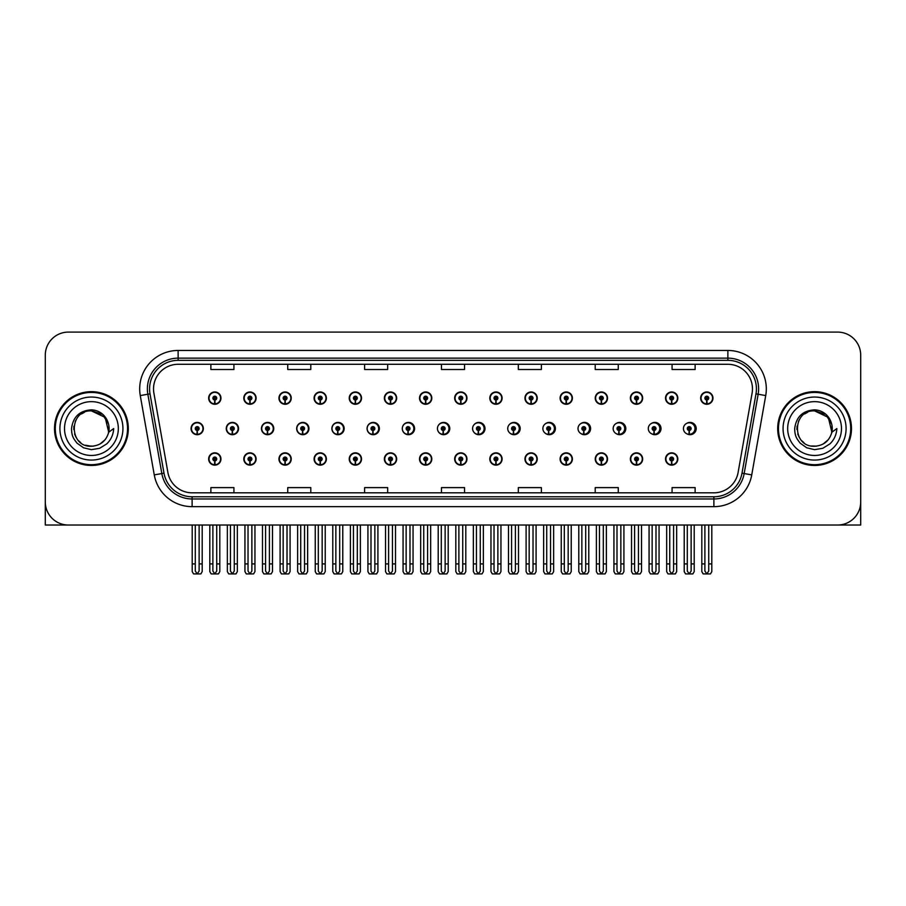 <?xml version="1.0" encoding="UTF-8"?>
<svg xmlns="http://www.w3.org/2000/svg" width="906" height="906" viewBox="0 0 906 906"><rect width="100%" height="100%" fill="white"/><g stroke="black" fill="none" stroke-linecap="round" stroke-linejoin="round"><path stroke-width="1.36" d="M814.585 525.027L860.7 525.027L860.7 355.152A23.058 23.058 0 0 0 837.642 332.094L68.358 332.094A23.058 23.058 0 0 0 45.3 355.152L45.3 525.027L91.415 525.027M349.229 458.991A6.149 6.149 0 0 0 355.379 465.14A6.149 6.149 0 0 0 361.528 458.991A6.149 6.149 0 0 0 355.379 452.841A6.149 6.149 0 0 0 349.229 458.991M314.088 458.991A6.149 6.149 0 0 0 320.237 465.14A6.149 6.149 0 0 0 326.387 458.991A6.149 6.149 0 0 0 320.237 452.841A6.149 6.149 0 0 0 314.088 458.991M419.512 458.991A6.149 6.149 0 0 0 425.661 465.14A6.149 6.149 0 0 0 431.811 458.991A6.149 6.149 0 0 0 425.661 452.841A6.149 6.149 0 0 0 419.512 458.991M278.946 458.991A6.149 6.149 0 0 0 285.096 465.14A6.149 6.149 0 0 0 291.245 458.991A6.149 6.149 0 0 0 285.096 452.841A6.149 6.149 0 0 0 278.946 458.991M243.805 458.991A6.149 6.149 0 0 0 249.954 465.14A6.149 6.149 0 0 0 256.104 458.991A6.149 6.149 0 0 0 249.954 452.841A6.149 6.149 0 0 0 243.805 458.991M454.665 458.991A6.149 6.149 0 0 0 460.814 465.14A6.149 6.149 0 0 0 466.964 458.991A6.149 6.149 0 0 0 460.814 452.841A6.149 6.149 0 0 0 454.665 458.991M489.806 458.991A6.149 6.149 0 0 0 495.956 465.14A6.149 6.149 0 0 0 502.105 458.991A6.149 6.149 0 0 0 495.956 452.841A6.149 6.149 0 0 0 489.806 458.991M524.948 458.991A6.149 6.149 0 0 0 531.097 465.14A6.149 6.149 0 0 0 537.247 458.991A6.149 6.149 0 0 0 531.097 452.841A6.149 6.149 0 0 0 524.948 458.991M560.089 458.991A6.149 6.149 0 0 0 566.239 465.14A6.149 6.149 0 0 0 572.388 458.991A6.149 6.149 0 0 0 566.239 452.841A6.149 6.149 0 0 0 560.089 458.991M595.231 458.991A6.149 6.149 0 0 0 601.38 465.14A6.149 6.149 0 0 0 607.53 458.991A6.149 6.149 0 0 0 601.38 452.841A6.149 6.149 0 0 0 595.231 458.991M630.372 458.991A6.149 6.149 0 0 0 636.522 465.14A6.149 6.149 0 0 0 642.671 458.991A6.149 6.149 0 0 0 636.522 452.841A6.149 6.149 0 0 0 630.372 458.991M665.525 458.991A6.149 6.149 0 0 0 671.674 465.14A6.149 6.149 0 0 0 677.824 458.991A6.149 6.149 0 0 0 671.674 452.841A6.149 6.149 0 0 0 665.525 458.991M384.37 458.991A6.149 6.149 0 0 0 390.52 465.14A6.149 6.149 0 0 0 396.669 458.991A6.149 6.149 0 0 0 390.52 452.841A6.149 6.149 0 0 0 384.37 458.991M261.46 428.561A6.149 6.149 0 0 0 267.61 434.71A6.149 6.149 0 0 0 273.759 428.561A6.149 6.149 0 0 0 267.61 422.411A6.149 6.149 0 0 0 261.46 428.561M296.67 428.561A6.149 6.149 0 0 0 302.819 434.71A6.149 6.149 0 0 0 308.969 428.561A6.149 6.149 0 0 0 302.819 422.411A6.149 6.149 0 0 0 296.67 428.561M331.879 428.561A6.149 6.149 0 0 0 338.029 434.71A6.149 6.149 0 0 0 344.167 428.561A6.149 6.149 0 0 0 338.029 422.411A6.149 6.149 0 0 0 331.879 428.561M367.077 428.561A6.149 6.149 0 0 0 373.227 434.71A6.149 6.149 0 0 0 379.376 428.561A6.149 6.149 0 0 0 373.227 422.411A6.149 6.149 0 0 0 367.077 428.561M402.287 428.561A6.149 6.149 0 0 0 408.436 434.71A6.149 6.149 0 0 0 414.586 428.561A6.149 6.149 0 0 0 408.436 422.411A6.149 6.149 0 0 0 402.287 428.561M438.108 431.233A6.149 6.149 0 0 0 449.784 428.561A6.149 6.149 0 0 0 438.108 425.877M473.94 432.275A6.149 6.149 0 0 0 484.993 428.561A6.149 6.149 0 0 0 473.94 424.846M509.636 432.841A6.149 6.149 0 0 0 520.191 428.561A6.149 6.149 0 0 0 509.636 424.28M545.219 433.204A6.149 6.149 0 0 0 555.401 428.561A6.149 6.149 0 0 0 545.219 423.917M580.735 433.453A6.149 6.149 0 0 0 590.61 428.561A6.149 6.149 0 0 0 580.735 423.657M616.193 433.634A6.149 6.149 0 0 0 625.808 428.561A6.149 6.149 0 0 0 616.193 423.476M651.607 433.77A6.149 6.149 0 0 0 661.018 428.561A6.149 6.149 0 0 0 651.607 423.34M686.986 433.872A6.149 6.149 0 0 0 696.216 428.561A6.149 6.149 0 0 0 686.986 423.238M226.262 428.561A6.149 6.149 0 0 0 232.412 434.71A6.149 6.149 0 0 0 238.561 428.561A6.149 6.149 0 0 0 232.412 422.411A6.149 6.149 0 0 0 226.262 428.561M700.666 398.119A6.149 6.149 0 0 0 706.816 404.269A6.149 6.149 0 0 0 712.965 398.119A6.149 6.149 0 0 0 706.816 391.97A6.149 6.149 0 0 0 700.666 398.119M665.525 398.119A6.149 6.149 0 0 0 671.674 404.269A6.149 6.149 0 0 0 677.824 398.119A6.149 6.149 0 0 0 671.674 391.97A6.149 6.149 0 0 0 665.525 398.119M630.372 398.119A6.149 6.149 0 0 0 636.522 404.269A6.149 6.149 0 0 0 642.671 398.119A6.149 6.149 0 0 0 636.522 391.97A6.149 6.149 0 0 0 630.372 398.119M595.231 398.119A6.149 6.149 0 0 0 601.38 404.269A6.149 6.149 0 0 0 607.53 398.119A6.149 6.149 0 0 0 601.38 391.97A6.149 6.149 0 0 0 595.231 398.119M560.089 398.119A6.149 6.149 0 0 0 566.239 404.269A6.149 6.149 0 0 0 572.388 398.119A6.149 6.149 0 0 0 566.239 391.97A6.149 6.149 0 0 0 560.089 398.119M524.948 398.119A6.149 6.149 0 0 0 531.097 404.269A6.149 6.149 0 0 0 537.247 398.119A6.149 6.149 0 0 0 531.097 391.97A6.149 6.149 0 0 0 524.948 398.119M349.229 398.119A6.149 6.149 0 0 0 355.379 404.269A6.149 6.149 0 0 0 361.528 398.119A6.149 6.149 0 0 0 355.379 391.97A6.149 6.149 0 0 0 349.229 398.119M419.512 398.119A6.149 6.149 0 0 0 425.661 404.269A6.149 6.149 0 0 0 431.811 398.119A6.149 6.149 0 0 0 425.661 391.97A6.149 6.149 0 0 0 419.512 398.119M454.665 398.119A6.149 6.149 0 0 0 460.814 404.269A6.149 6.149 0 0 0 466.964 398.119A6.149 6.149 0 0 0 460.814 391.97A6.149 6.149 0 0 0 454.665 398.119M314.088 398.119A6.149 6.149 0 0 0 320.237 404.269A6.149 6.149 0 0 0 326.387 398.119A6.149 6.149 0 0 0 320.237 391.97A6.149 6.149 0 0 0 314.088 398.119M278.946 398.119A6.149 6.149 0 0 0 285.096 404.269A6.149 6.149 0 0 0 291.245 398.119A6.149 6.149 0 0 0 285.096 391.97A6.149 6.149 0 0 0 278.946 398.119M489.806 398.119A6.149 6.149 0 0 0 495.956 404.269A6.149 6.149 0 0 0 502.105 398.119A6.149 6.149 0 0 0 495.956 391.97A6.149 6.149 0 0 0 489.806 398.119M243.805 398.119A6.149 6.149 0 0 0 249.954 404.269A6.149 6.149 0 0 0 256.104 398.119A6.149 6.149 0 0 0 249.954 391.97A6.149 6.149 0 0 0 243.805 398.119M384.37 398.119A6.149 6.149 0 0 0 390.52 404.269A6.149 6.149 0 0 0 396.669 398.119A6.149 6.149 0 0 0 390.52 391.97A6.149 6.149 0 0 0 384.37 398.119M208.652 458.991A6.149 6.149 0 0 0 214.801 465.14A6.149 6.149 0 0 0 220.951 458.991A6.149 6.149 0 0 0 214.801 452.841A6.149 6.149 0 0 0 208.652 458.991M191.053 428.561A6.149 6.149 0 0 0 197.202 434.71A6.149 6.149 0 0 0 203.352 428.561A6.149 6.149 0 0 0 197.202 422.411A6.149 6.149 0 0 0 191.053 428.561M208.652 398.119A6.149 6.149 0 0 0 214.801 404.269A6.149 6.149 0 0 0 220.951 398.119A6.149 6.149 0 0 0 214.801 391.97A6.149 6.149 0 0 0 208.652 398.119M54.519 428.561A36.897 36.897 0 0 0 91.415 465.458A36.897 36.897 0 0 0 128.312 428.561A36.897 36.897 0 0 0 91.415 391.664A36.897 36.897 0 0 0 54.519 428.561M777.688 428.561A36.897 36.897 0 0 0 814.585 465.458A36.897 36.897 0 0 0 851.481 428.561A36.897 36.897 0 0 0 814.585 391.664A36.897 36.897 0 0 0 777.688 428.561M153.533 388.889A24.598 24.598 0 0 1 178.131 364.291L727.869 364.291A24.598 24.598 0 0 1 752.093 393.17L738.107 472.49A24.598 24.598 0 0 1 713.883 492.819L192.117 492.819A24.598 24.598 0 0 1 167.893 472.49L153.907 393.17A24.598 24.598 0 0 1 153.533 388.889M149.581 388.889A28.55 28.55 0 0 0 150.011 393.85L163.997 473.181A28.55 28.55 0 0 0 192.117 496.771L713.883 496.771A28.55 28.55 0 0 0 742.003 473.181L755.989 393.85A28.55 28.55 0 0 0 727.869 360.339L178.131 360.339A28.55 28.55 0 0 0 149.581 388.889M140.271 395.571A38.437 38.437 0 0 1 178.131 350.463L727.869 350.463A38.437 38.437 0 0 1 765.729 395.571L751.742 474.891A38.437 38.437 0 0 1 713.883 506.658L192.117 506.658A38.437 38.437 0 0 1 154.258 474.891L140.271 395.571L147.848 394.235A30.747 30.747 0 0 1 178.131 358.142L727.869 358.142A30.747 30.747 0 0 1 758.152 394.235L744.166 473.555A30.747 30.747 0 0 1 713.883 498.968L192.117 498.968A30.747 30.747 0 0 1 161.834 473.555L147.848 394.235A30.747 30.747 0 0 1 147.384 388.889M837.642 332.094L68.358 332.094M45.3 355.152L45.3 501.969A23.058 23.058 0 0 0 68.358 525.027L837.642 525.027A23.058 23.058 0 0 0 860.7 501.969L860.7 355.152M742.003 473.181L744.166 473.555L758.152 394.235L765.729 395.571M441.471 364.291L441.471 369.501L464.529 369.501L464.529 364.291M364.608 364.291L364.608 369.501L387.666 369.501L387.666 364.291M287.734 364.291L287.734 369.501L310.792 369.501L310.792 364.291M210.871 364.291L210.871 369.501L233.929 369.501L233.929 364.291M518.334 364.291L518.334 369.501L541.392 369.501L541.392 364.291M595.208 364.291L595.208 369.501L618.266 369.501L618.266 364.291M672.071 364.291L672.071 369.501L695.129 369.501L695.129 364.291M464.529 492.819L464.529 487.609L441.471 487.609L441.471 492.819M387.666 492.819L387.666 487.609L364.608 487.609L364.608 492.819M310.792 492.819L310.792 487.609L287.734 487.609L287.734 492.819M233.929 492.819L233.929 487.609L210.871 487.609L210.871 492.819M541.392 492.819L541.392 487.609L518.334 487.609L518.334 492.819M618.266 492.819L618.266 487.609L595.208 487.609L595.208 492.819M695.129 492.819L695.129 487.609L672.071 487.609L672.071 492.819M216.727 525.027L216.727 571.052L214.801 573.804L212.887 571.052L212.887 563.917L209.807 563.917L209.807 571.607L211.143 573.906L218.471 573.906L219.807 571.607L219.807 525.027M214.722 460.916L214.552 464.755A5.764 5.764 0 0 1 209.037 458.991A5.764 5.764 0 0 1 214.801 453.226A5.764 5.764 0 0 1 220.566 458.991A5.764 5.764 0 0 1 215.062 464.755L214.892 460.916A1.925 1.925 0 0 0 216.727 458.991A1.925 1.925 0 0 0 214.801 457.077A1.925 1.925 0 0 0 212.887 458.991A1.925 1.925 0 0 0 214.722 460.916L214.767 459.761A0.77 0.77 0 0 1 214.043 458.991A0.77 0.77 0 0 1 214.801 458.232A0.77 0.77 0 0 1 215.571 458.991A0.77 0.77 0 0 1 214.835 459.761L214.892 460.916M209.807 525.027L209.807 563.917M212.887 525.027L212.887 563.917M216.727 563.917L219.807 563.917M199.127 525.027L199.127 571.052L197.202 573.804L195.277 571.052L195.277 563.917L192.208 563.917L192.208 571.607L193.544 573.906L200.872 573.906L202.197 571.607L202.197 525.027M197.123 430.475L196.953 434.314A5.764 5.764 0 0 1 191.438 428.561A5.764 5.764 0 0 1 197.202 422.796A5.764 5.764 0 0 1 202.967 428.561A5.764 5.764 0 0 1 197.451 434.314L197.293 430.475A1.925 1.925 0 0 0 199.127 428.561A1.925 1.925 0 0 0 197.202 426.635A1.925 1.925 0 0 0 195.277 428.561A1.925 1.925 0 0 0 197.123 430.475L197.168 429.319A0.77 0.77 0 0 1 196.432 428.561A0.77 0.77 0 0 1 197.202 427.791A0.77 0.77 0 0 1 197.972 428.561A0.77 0.77 0 0 1 197.236 429.319L197.293 430.475M192.208 525.027L192.208 563.917M195.277 525.027L195.277 563.917M199.127 563.917L202.197 563.917M214.722 400.033L214.552 403.872A5.764 5.764 0 0 1 209.037 398.119A5.764 5.764 0 0 1 214.801 392.355A5.764 5.764 0 0 1 220.566 398.119A5.764 5.764 0 0 1 215.062 403.872L214.892 400.033A1.925 1.925 0 0 0 216.727 398.119A1.925 1.925 0 0 0 214.801 396.194A1.925 1.925 0 0 0 212.887 398.119A1.925 1.925 0 0 0 214.722 400.033L214.767 398.889A0.77 0.77 0 0 1 214.043 398.119A0.77 0.77 0 0 1 214.801 397.349A0.77 0.77 0 0 1 215.571 398.119A0.77 0.77 0 0 1 214.835 398.889L214.892 400.033M214.801 573.804L212.887 571.052M251.868 525.027L251.868 571.052L249.954 573.804L248.029 571.052L248.029 563.917L244.948 563.917L244.948 571.607L246.285 573.906L253.612 573.906L254.948 571.607L254.948 525.027M249.863 460.916L249.694 464.755A5.764 5.764 0 0 1 244.19 458.991A5.764 5.764 0 0 1 249.954 453.226A5.764 5.764 0 0 1 255.719 458.991A5.764 5.764 0 0 1 250.203 464.755L250.033 460.916A1.925 1.925 0 0 0 251.868 458.991A1.925 1.925 0 0 0 249.954 457.077A1.925 1.925 0 0 0 248.029 458.991A1.925 1.925 0 0 0 249.863 460.916L249.92 459.761A0.77 0.77 0 0 1 249.184 458.991A0.77 0.77 0 0 1 249.954 458.232A0.77 0.77 0 0 1 250.713 458.991A0.77 0.77 0 0 1 249.988 459.761L250.033 460.916M244.948 525.027L244.948 563.917M248.029 525.027L248.029 563.917M251.868 563.917L254.948 563.917M287.009 525.027L287.009 571.052L285.096 573.804L283.17 571.052L283.17 563.917L280.101 563.917L280.101 571.607L281.426 573.906L288.754 573.906L290.09 571.607L290.09 525.027M285.005 460.916L284.846 464.755A5.764 5.764 0 0 1 279.331 458.991A5.764 5.764 0 0 1 285.096 453.226A5.764 5.764 0 0 1 290.86 458.991A5.764 5.764 0 0 1 285.345 464.755L285.175 460.916A1.925 1.925 0 0 0 287.009 458.991A1.925 1.925 0 0 0 285.096 457.077A1.925 1.925 0 0 0 283.17 458.991A1.925 1.925 0 0 0 285.005 460.916L285.062 459.761A0.77 0.77 0 0 1 284.325 458.991A0.77 0.77 0 0 1 285.096 458.232A0.77 0.77 0 0 1 285.866 458.991A0.77 0.77 0 0 1 285.13 459.761L285.175 460.916M280.101 525.027L280.101 563.917M283.17 525.027L283.17 563.917M287.009 563.917L290.09 563.917M322.162 525.027L322.162 571.052L320.237 573.804L318.312 571.052L318.312 563.917L315.243 563.917L315.243 571.607L316.568 573.906L323.906 573.906L325.231 571.607L325.231 525.027M320.158 460.916L319.988 464.755A5.764 5.764 0 0 1 314.473 458.991A5.764 5.764 0 0 1 320.237 453.226A5.764 5.764 0 0 1 326.001 458.991A5.764 5.764 0 0 1 320.486 464.755L320.316 460.916A1.925 1.925 0 0 0 322.162 458.991A1.925 1.925 0 0 0 320.237 457.077A1.925 1.925 0 0 0 318.312 458.991A1.925 1.925 0 0 0 320.158 460.916L320.203 459.761A0.77 0.77 0 0 1 319.467 458.991A0.77 0.77 0 0 1 320.237 458.232A0.77 0.77 0 0 1 321.007 458.991A0.77 0.77 0 0 1 320.271 459.761L320.316 460.916M315.243 525.027L315.243 563.917M318.312 525.027L318.312 563.917M322.162 563.917L325.231 563.917M357.304 525.027L357.304 571.052L355.379 573.804L353.453 571.052L353.453 563.917L350.384 563.917L350.384 571.607L351.709 573.906L359.048 573.906L360.373 571.607L360.373 525.027M355.299 460.916L355.129 464.755A5.764 5.764 0 0 1 349.614 458.991A5.764 5.764 0 0 1 355.379 453.226A5.764 5.764 0 0 1 361.143 458.991A5.764 5.764 0 0 1 355.628 464.755L355.458 460.916A1.925 1.925 0 0 0 357.304 458.991A1.925 1.925 0 0 0 355.379 457.077A1.925 1.925 0 0 0 353.453 458.991A1.925 1.925 0 0 0 355.299 460.916L355.345 459.761A0.77 0.77 0 0 1 354.608 458.991A0.77 0.77 0 0 1 355.379 458.232A0.77 0.77 0 0 1 356.149 458.991A0.77 0.77 0 0 1 355.412 459.761L355.458 460.916M350.384 525.027L350.384 563.917M353.453 525.027L353.453 563.917M357.304 563.917L360.373 563.917M234.269 525.027L234.269 571.052L232.344 573.804L230.43 571.052L230.43 563.917L227.349 563.917L227.349 571.607L228.686 573.906L236.013 573.906L237.338 571.607L237.338 525.027M232.264 430.475L232.095 434.314A5.764 5.764 0 0 1 226.579 428.561A5.764 5.764 0 0 1 232.344 422.796A5.764 5.764 0 0 1 238.108 428.561A5.764 5.764 0 0 1 232.593 434.314L232.434 430.475A1.925 1.925 0 0 0 234.269 428.561A1.925 1.925 0 0 0 232.344 426.635A1.925 1.925 0 0 0 230.43 428.561A1.925 1.925 0 0 0 232.264 430.475L232.31 429.319A0.77 0.77 0 0 1 231.574 428.561A0.77 0.77 0 0 1 232.344 427.791A0.77 0.77 0 0 1 233.114 428.561A0.77 0.77 0 0 1 232.378 429.319L232.434 430.475M227.349 525.027L227.349 563.917M230.43 525.027L230.43 563.917M234.269 563.917L237.338 563.917M269.41 525.027L269.41 571.052L267.485 573.804L265.571 571.052L265.571 563.917L262.491 563.917L262.491 571.607L263.827 573.906L271.154 573.906L272.491 571.607L272.491 525.027M267.406 430.475L267.236 434.314A5.764 5.764 0 0 1 261.721 428.561A5.764 5.764 0 0 1 267.485 422.796A5.764 5.764 0 0 1 273.261 428.561A5.764 5.764 0 0 1 267.746 434.314L267.576 430.475A1.925 1.925 0 0 0 269.41 428.561A1.925 1.925 0 0 0 267.485 426.635A1.925 1.925 0 0 0 265.571 428.561A1.925 1.925 0 0 0 267.406 430.475L267.451 429.319A0.77 0.77 0 0 1 266.726 428.561A0.77 0.77 0 0 1 267.485 427.791A0.77 0.77 0 0 1 268.255 428.561A0.77 0.77 0 0 1 267.519 429.319L267.576 430.475M262.491 525.027L262.491 563.917M265.571 525.027L265.571 563.917M269.41 563.917L272.491 563.917M304.552 525.027L304.552 571.052L302.638 573.804L300.713 571.052L300.713 563.917L297.632 563.917L297.632 571.607L298.969 573.906L306.296 573.906L307.632 571.607L307.632 525.027M302.547 430.475L302.377 434.314A5.764 5.764 0 0 1 296.874 428.561A5.764 5.764 0 0 1 302.638 422.796A5.764 5.764 0 0 1 308.402 428.561A5.764 5.764 0 0 1 302.887 434.314L302.717 430.475A1.925 1.925 0 0 0 304.552 428.561A1.925 1.925 0 0 0 302.638 426.635A1.925 1.925 0 0 0 300.713 428.561A1.925 1.925 0 0 0 302.547 430.475L302.604 429.319A0.77 0.77 0 0 1 301.868 428.561A0.77 0.77 0 0 1 302.638 427.791A0.77 0.77 0 0 1 303.397 428.561A0.77 0.77 0 0 1 302.672 429.319L302.717 430.475M308.776 430.09L308.187 430.09M308.187 427.02L308.776 427.02M297.632 525.027L297.632 563.917M300.713 525.027L300.713 563.917M304.552 563.917L307.632 563.917M339.693 525.027L339.693 571.052L337.779 573.804L335.854 571.052L335.854 563.917L332.785 563.917L332.785 571.607L334.11 573.906L341.437 573.906L342.774 571.607L342.774 525.027M337.689 430.475L337.53 434.314A5.764 5.764 0 0 1 332.015 428.561A5.764 5.764 0 0 1 337.779 422.796A5.764 5.764 0 0 1 343.544 428.561A5.764 5.764 0 0 1 338.029 434.314L337.859 430.475A1.925 1.925 0 0 0 339.693 428.561A1.925 1.925 0 0 0 337.779 426.635A1.925 1.925 0 0 0 335.854 428.561A1.925 1.925 0 0 0 337.689 430.475L337.745 429.319A0.77 0.77 0 0 1 337.009 428.561A0.77 0.77 0 0 1 337.779 427.791A0.77 0.77 0 0 1 338.55 428.561A0.77 0.77 0 0 1 337.813 429.319L337.859 430.475M343.974 430.09L343.329 430.09M343.329 427.02L343.974 427.02M332.785 525.027L332.785 563.917M335.854 525.027L335.854 563.917M339.693 563.917L342.774 563.917M249.863 400.033L249.694 403.872A5.764 5.764 0 0 1 244.19 398.119A5.764 5.764 0 0 1 249.954 392.355A5.764 5.764 0 0 1 255.719 398.119A5.764 5.764 0 0 1 250.203 403.872L250.033 400.033A1.925 1.925 0 0 0 251.868 398.119A1.925 1.925 0 0 0 249.954 396.194A1.925 1.925 0 0 0 248.029 398.119A1.925 1.925 0 0 0 249.863 400.033L249.92 398.889A0.77 0.77 0 0 1 249.184 398.119A0.77 0.77 0 0 1 249.954 397.349A0.77 0.77 0 0 1 250.713 398.119A0.77 0.77 0 0 1 249.988 398.889L250.033 400.033M285.005 400.033L284.846 403.872A5.764 5.764 0 0 1 279.331 398.119A5.764 5.764 0 0 1 285.096 392.355A5.764 5.764 0 0 1 290.86 398.119A5.764 5.764 0 0 1 285.345 403.872L285.175 400.033A1.925 1.925 0 0 0 287.009 398.119A1.925 1.925 0 0 0 285.096 396.194A1.925 1.925 0 0 0 283.17 398.119A1.925 1.925 0 0 0 285.005 400.033L285.062 398.889A0.77 0.77 0 0 1 284.325 398.119A0.77 0.77 0 0 1 285.096 397.349A0.77 0.77 0 0 1 285.866 398.119A0.77 0.77 0 0 1 285.13 398.889L285.175 400.033M320.158 400.033L319.988 403.872A5.764 5.764 0 0 1 314.473 398.119A5.764 5.764 0 0 1 320.237 392.355A5.764 5.764 0 0 1 326.001 398.119A5.764 5.764 0 0 1 320.486 403.872L320.316 400.033A1.925 1.925 0 0 0 322.162 398.119A1.925 1.925 0 0 0 320.237 396.194A1.925 1.925 0 0 0 318.312 398.119A1.925 1.925 0 0 0 320.158 400.033L320.203 398.889A0.77 0.77 0 0 1 319.467 398.119A0.77 0.77 0 0 1 320.237 397.349A0.77 0.77 0 0 1 321.007 398.119A0.77 0.77 0 0 1 320.271 398.889L320.316 400.033M355.299 400.033L355.129 403.872A5.764 5.764 0 0 1 349.614 398.119A5.764 5.764 0 0 1 355.379 392.355A5.764 5.764 0 0 1 361.143 398.119A5.764 5.764 0 0 1 355.628 403.872L355.458 400.033A1.925 1.925 0 0 0 357.304 398.119A1.925 1.925 0 0 0 355.379 396.194A1.925 1.925 0 0 0 353.453 398.119A1.925 1.925 0 0 0 355.299 400.033L355.345 398.889A0.77 0.77 0 0 1 354.608 398.119A0.77 0.77 0 0 1 355.379 397.349A0.77 0.77 0 0 1 356.149 398.119A0.77 0.77 0 0 1 355.412 398.889L355.458 400.033M91.268 446.228L85.515 445.22M80.725 442.638L78.731 440.871M76.013 437.224L74.598 433.997M73.771 429.535L73.907 426.16M75.232 421.437L76.908 418.459M81.449 413.963L84.428 412.321M88.437 445.979L93.148 446.148M91.415 446.239C100.464 445.616 106.228 440.95 108.709 432.23L113.703 428.561C113.329 434.687 111.008 439.795 106.749 443.895L99.615 448.3L91.415 449.659L83.556 447.791L77.055 443.193C73.352 438.368 71.733 436.273 71.517 428.719C72.978 416.873 79.615 410.577 91.415 409.852C95.73 410.022 99.535 411.539 102.842 414.404C105.832 417.168 107.791 420.667 108.709 424.88A17.678 17.678 0 0 1 108.72 432.219L105.153 417.428L91.415 410.882C68.607 409.772 68.618 447.326 91.415 446.239L93.488 446.114M100.022 443.997L105.175 439.659M108.437 433.317L108.89 425.865M108.471 423.883L103.012 415.208M101.642 414.133L91.834 410.894M101.676 442.955L103.024 441.89M122.933 428.561A31.517 31.517 0 0 1 91.415 460.067A31.517 31.517 0 0 1 59.909 428.561A31.517 31.517 0 0 1 91.415 397.043A31.517 31.517 0 0 1 122.933 428.561M91.415 464.687A36.127 36.127 0 0 1 55.289 428.561A36.127 36.127 0 0 1 91.415 392.434A36.127 36.127 0 0 1 127.542 428.561A36.127 36.127 0 0 1 91.415 464.687M91.415 455.458A26.908 26.908 0 0 1 64.519 428.561A26.908 26.908 0 0 1 91.415 401.652A26.908 26.908 0 0 1 118.324 428.561A26.908 26.908 0 0 1 91.415 455.458M803.882 442.638L801.889 440.871M799.171 437.224L797.756 433.997M796.929 429.535L797.065 426.16M798.401 421.437L800.066 418.459M804.607 413.963L807.586 412.321M811.595 445.979L816.306 446.148M814.585 446.239C823.633 445.616 829.386 440.95 831.867 432.23L836.861 428.561C836.487 434.687 834.177 439.795 829.907 443.895L822.773 448.3L814.585 449.659L806.714 447.791L800.225 443.193C796.51 438.368 794.89 436.273 794.675 428.719C796.148 416.873 802.773 410.577 814.585 409.852C818.888 410.022 822.693 411.539 826 414.404C828.99 417.168 830.949 420.667 831.867 424.88A17.678 17.678 0 0 1 831.878 432.219L828.322 417.428L814.585 410.882C791.776 409.772 791.776 447.326 814.585 446.239L816.657 446.114M823.18 443.997L828.333 439.659M831.595 433.317L832.048 425.865M831.629 423.883L826.17 415.208M824.811 414.133L814.992 410.894M824.834 442.955L826.181 441.89M846.091 428.561A31.517 31.517 0 0 1 814.585 460.067A31.517 31.517 0 0 1 783.067 428.561A31.517 31.517 0 0 1 814.585 397.043A31.517 31.517 0 0 1 846.091 428.561M814.585 464.687A36.127 36.127 0 0 1 778.458 428.561A36.127 36.127 0 0 1 814.585 392.434A36.127 36.127 0 0 1 850.711 428.561A36.127 36.127 0 0 1 814.585 464.687M814.585 455.458A26.908 26.908 0 0 1 787.676 428.561A26.908 26.908 0 0 1 814.585 401.652A26.908 26.908 0 0 1 841.481 428.561A26.908 26.908 0 0 1 814.585 455.458M392.445 525.027L392.445 571.052L390.52 573.804L388.606 571.052L388.606 563.917L385.526 563.917L385.526 571.607L386.862 573.906L394.189 573.906L395.514 571.607L395.514 525.027M390.441 460.916L390.271 464.755A5.764 5.764 0 0 1 384.756 458.991A5.764 5.764 0 0 1 390.52 453.226A5.764 5.764 0 0 1 396.284 458.991A5.764 5.764 0 0 1 390.769 464.755L390.611 460.916A1.925 1.925 0 0 0 392.445 458.991A1.925 1.925 0 0 0 390.52 457.077A1.925 1.925 0 0 0 388.606 458.991A1.925 1.925 0 0 0 390.441 460.916L390.486 459.761A0.77 0.77 0 0 1 389.75 458.991A0.77 0.77 0 0 1 390.52 458.232A0.77 0.77 0 0 1 391.29 458.991A0.77 0.77 0 0 1 390.554 459.761L390.611 460.916M385.526 525.027L385.526 563.917M388.606 525.027L388.606 563.917M392.445 563.917L395.514 563.917M427.587 525.027L427.587 571.052L425.661 573.804L423.748 571.052L423.748 563.917L420.667 563.917L420.667 571.607L422.003 573.906L429.331 573.906L430.667 571.607L430.667 525.027M425.582 460.916L425.412 464.755A5.764 5.764 0 0 1 419.897 458.991A5.764 5.764 0 0 1 425.661 453.226A5.764 5.764 0 0 1 431.426 458.991A5.764 5.764 0 0 1 425.922 464.755L425.752 460.916A1.925 1.925 0 0 0 427.587 458.991A1.925 1.925 0 0 0 425.661 457.077A1.925 1.925 0 0 0 423.748 458.991A1.925 1.925 0 0 0 425.582 460.916L425.627 459.761A0.77 0.77 0 0 1 424.903 458.991A0.77 0.77 0 0 1 425.661 458.232A0.77 0.77 0 0 1 426.432 458.991A0.77 0.77 0 0 1 425.695 459.761L425.752 460.916M420.667 525.027L420.667 563.917M423.748 525.027L423.748 563.917M427.587 563.917L430.667 563.917M462.728 525.027L462.728 571.052L460.814 573.804L458.889 571.052L458.889 563.917L455.809 563.917L455.809 571.607L457.145 573.906L464.472 573.906L465.809 571.607L465.809 525.027M460.724 460.916L460.554 464.755A5.764 5.764 0 0 1 455.05 458.991A5.764 5.764 0 0 1 460.814 453.226A5.764 5.764 0 0 1 466.579 458.991A5.764 5.764 0 0 1 461.063 464.755L460.894 460.916A1.925 1.925 0 0 0 462.728 458.991A1.925 1.925 0 0 0 460.814 457.077A1.925 1.925 0 0 0 458.889 458.991A1.925 1.925 0 0 0 460.724 460.916L460.78 459.761A0.77 0.77 0 0 1 460.044 458.991A0.77 0.77 0 0 1 460.814 458.232A0.77 0.77 0 0 1 461.573 458.991A0.77 0.77 0 0 1 460.848 459.761L460.894 460.916M455.809 525.027L455.809 563.917M458.889 525.027L458.889 563.917M462.728 563.917L465.809 563.917M374.846 525.027L374.846 571.052L372.921 573.804L370.996 571.052L370.996 563.917L367.927 563.917L367.927 571.607L369.252 573.906L376.59 573.906L377.915 571.607L377.915 525.027M372.842 430.475L372.672 434.314A5.764 5.764 0 0 1 367.156 428.561A5.764 5.764 0 0 1 372.921 422.796A5.764 5.764 0 0 1 378.685 428.561A5.764 5.764 0 0 1 373.17 434.314L373 430.475A1.925 1.925 0 0 0 374.846 428.561A1.925 1.925 0 0 0 372.921 426.635A1.925 1.925 0 0 0 370.996 428.561A1.925 1.925 0 0 0 372.842 430.475L372.887 429.319A0.77 0.77 0 0 1 372.151 428.561A0.77 0.77 0 0 1 372.921 427.791A0.77 0.77 0 0 1 373.691 428.561A0.77 0.77 0 0 1 372.955 429.319L373 430.475M379.184 430.09L378.481 430.09M378.481 427.02L379.184 427.02M367.927 525.027L367.927 563.917M370.996 525.027L370.996 563.917M374.846 563.917L377.915 563.917M409.988 525.027L409.988 571.052L408.062 573.804L406.137 571.052L406.137 563.917L403.068 563.917L403.068 571.607L404.404 573.906L411.732 573.906L413.057 571.607L413.057 525.027M407.983 430.475L407.813 434.314A5.764 5.764 0 0 1 402.298 428.561A5.764 5.764 0 0 1 408.062 422.796A5.764 5.764 0 0 1 413.827 428.561A5.764 5.764 0 0 1 408.312 434.314L408.153 430.475A1.925 1.925 0 0 0 409.988 428.561A1.925 1.925 0 0 0 408.062 426.635A1.925 1.925 0 0 0 406.137 428.561A1.925 1.925 0 0 0 407.983 430.475L408.028 429.319A0.77 0.77 0 0 1 407.292 428.561A0.77 0.77 0 0 1 408.062 427.791A0.77 0.77 0 0 1 408.833 428.561A0.77 0.77 0 0 1 408.096 429.319L408.153 430.475M414.382 430.09L413.623 430.09M413.623 427.02L414.382 427.02M403.068 525.027L403.068 563.917M406.137 525.027L406.137 563.917M409.988 563.917L413.057 563.917M445.129 525.027L445.129 571.052L443.204 573.804L441.29 571.052L441.29 563.917L438.21 563.917L438.21 571.607L439.546 573.906L446.873 573.906L448.198 571.607L448.198 525.027M443.125 430.475L442.955 434.314A5.764 5.764 0 0 1 437.439 428.561A5.764 5.764 0 0 1 443.204 422.796A5.764 5.764 0 0 1 448.968 428.561A5.764 5.764 0 0 1 443.453 434.314L443.294 430.475A1.925 1.925 0 0 0 445.129 428.561A1.925 1.925 0 0 0 443.204 426.635A1.925 1.925 0 0 0 441.29 428.561A1.925 1.925 0 0 0 443.125 430.475L443.17 429.319A0.77 0.77 0 0 1 442.434 428.561A0.77 0.77 0 0 1 443.204 427.791A0.77 0.77 0 0 1 443.974 428.561A0.77 0.77 0 0 1 443.238 429.319L443.294 430.475M449.591 430.09L448.764 430.09M448.764 427.02L449.591 427.02M438.21 525.027L438.21 563.917M441.29 525.027L441.29 563.917M445.129 563.917L448.198 563.917M480.271 525.027L480.271 571.052L478.345 573.804L476.431 571.052L476.431 563.917L473.351 563.917L473.351 571.607L474.687 573.906L482.015 573.906L483.351 571.607L483.351 525.027M478.266 430.475L478.096 434.314A5.764 5.764 0 0 1 472.581 428.561A5.764 5.764 0 0 1 478.345 422.796A5.764 5.764 0 0 1 484.121 428.561A5.764 5.764 0 0 1 478.606 434.314L478.436 430.475A1.925 1.925 0 0 0 480.271 428.561A1.925 1.925 0 0 0 478.345 426.635A1.925 1.925 0 0 0 476.431 428.561A1.925 1.925 0 0 0 478.266 430.475L478.323 429.319A0.77 0.77 0 0 1 477.587 428.561A0.77 0.77 0 0 1 478.345 427.791A0.77 0.77 0 0 1 479.115 428.561A0.77 0.77 0 0 1 478.379 429.319L478.436 430.475M484.801 430.09L483.906 430.09M483.906 427.02L484.801 427.02M473.351 525.027L473.351 563.917M476.431 525.027L476.431 563.917M480.271 563.917L483.351 563.917M390.441 400.033L390.271 403.872A5.764 5.764 0 0 1 384.756 398.119A5.764 5.764 0 0 1 390.52 392.355A5.764 5.764 0 0 1 396.284 398.119A5.764 5.764 0 0 1 390.769 403.872L390.611 400.033A1.925 1.925 0 0 0 392.445 398.119A1.925 1.925 0 0 0 390.52 396.194A1.925 1.925 0 0 0 388.606 398.119A1.925 1.925 0 0 0 390.441 400.033L390.486 398.889A0.77 0.77 0 0 1 389.75 398.119A0.77 0.77 0 0 1 390.52 397.349A0.77 0.77 0 0 1 391.29 398.119A0.77 0.77 0 0 1 390.554 398.889L390.611 400.033M425.582 400.033L425.412 403.872A5.764 5.764 0 0 1 419.897 398.119A5.764 5.764 0 0 1 425.661 392.355A5.764 5.764 0 0 1 431.426 398.119A5.764 5.764 0 0 1 425.922 403.872L425.752 400.033A1.925 1.925 0 0 0 427.587 398.119A1.925 1.925 0 0 0 425.661 396.194A1.925 1.925 0 0 0 423.748 398.119A1.925 1.925 0 0 0 425.582 400.033L425.627 398.889A0.77 0.77 0 0 1 424.903 398.119A0.77 0.77 0 0 1 425.661 397.349A0.77 0.77 0 0 1 426.432 398.119A0.77 0.77 0 0 1 425.695 398.889L425.752 400.033M460.724 400.033L460.554 403.872A5.764 5.764 0 0 1 455.05 398.119A5.764 5.764 0 0 1 460.814 392.355A5.764 5.764 0 0 1 466.579 398.119A5.764 5.764 0 0 1 461.063 403.872L460.894 400.033A1.925 1.925 0 0 0 462.728 398.119A1.925 1.925 0 0 0 460.814 396.194A1.925 1.925 0 0 0 458.889 398.119A1.925 1.925 0 0 0 460.724 400.033L460.78 398.889A0.77 0.77 0 0 1 460.044 398.119A0.77 0.77 0 0 1 460.814 397.349A0.77 0.77 0 0 1 461.573 398.119A0.77 0.77 0 0 1 460.848 398.889L460.894 400.033M495.865 400.033L495.707 403.872A5.764 5.764 0 0 1 490.191 398.119A5.764 5.764 0 0 1 495.956 392.355A5.764 5.764 0 0 1 501.72 398.119A5.764 5.764 0 0 1 496.205 403.872L496.035 400.033A1.925 1.925 0 0 0 497.87 398.119A1.925 1.925 0 0 0 495.956 396.194A1.925 1.925 0 0 0 494.03 398.119A1.925 1.925 0 0 0 495.865 400.033L495.922 398.889A0.77 0.77 0 0 1 495.186 398.119A0.77 0.77 0 0 1 495.956 397.349A0.77 0.77 0 0 1 496.726 398.119A0.77 0.77 0 0 1 495.99 398.889L496.035 400.033M497.87 525.027L497.87 571.052L495.956 573.804L494.03 571.052L494.03 563.917L490.961 563.917L490.961 571.607L492.286 573.906L499.614 573.906L500.95 571.607L500.95 525.027M495.865 460.916L495.707 464.755A5.764 5.764 0 0 1 490.191 458.991A5.764 5.764 0 0 1 495.956 453.226A5.764 5.764 0 0 1 501.72 458.991A5.764 5.764 0 0 1 496.205 464.755L496.035 460.916A1.925 1.925 0 0 0 497.87 458.991A1.925 1.925 0 0 0 495.956 457.077A1.925 1.925 0 0 0 494.03 458.991A1.925 1.925 0 0 0 495.865 460.916L495.922 459.761A0.77 0.77 0 0 1 495.186 458.991A0.77 0.77 0 0 1 495.956 458.232A0.77 0.77 0 0 1 496.726 458.991A0.77 0.77 0 0 1 495.99 459.761L496.035 460.916M490.961 525.027L490.961 563.917M494.03 525.027L494.03 563.917M497.87 563.917L500.95 563.917M533.022 525.027L533.022 571.052L531.097 573.804L529.172 571.052L529.172 563.917L526.103 563.917L526.103 571.607L527.428 573.906L534.767 573.906L536.092 571.607L536.092 525.027M531.018 460.916L530.848 464.755A5.764 5.764 0 0 1 525.333 458.991A5.764 5.764 0 0 1 531.097 453.226A5.764 5.764 0 0 1 536.862 458.991A5.764 5.764 0 0 1 531.346 464.755L531.176 460.916A1.925 1.925 0 0 0 533.022 458.991A1.925 1.925 0 0 0 531.097 457.077A1.925 1.925 0 0 0 529.172 458.991A1.925 1.925 0 0 0 531.018 460.916L531.063 459.761A0.77 0.77 0 0 1 530.327 458.991A0.77 0.77 0 0 1 531.097 458.232A0.77 0.77 0 0 1 531.867 458.991A0.77 0.77 0 0 1 531.131 459.761L531.176 460.916M526.103 525.027L526.103 563.917M529.172 525.027L529.172 563.917M533.022 563.917L536.092 563.917M568.164 525.027L568.164 571.052L566.239 573.804L564.313 571.052L564.313 563.917L561.244 563.917L561.244 571.607L562.569 573.906L569.908 573.906L571.233 571.607L571.233 525.027M566.159 460.916L565.99 464.755A5.764 5.764 0 0 1 560.474 458.991A5.764 5.764 0 0 1 566.239 453.226A5.764 5.764 0 0 1 572.003 458.991A5.764 5.764 0 0 1 566.488 464.755L566.318 460.916A1.925 1.925 0 0 0 568.164 458.991A1.925 1.925 0 0 0 566.239 457.077A1.925 1.925 0 0 0 564.313 458.991A1.925 1.925 0 0 0 566.159 460.916L566.205 459.761A0.77 0.77 0 0 1 565.469 458.991A0.77 0.77 0 0 1 566.239 458.232A0.77 0.77 0 0 1 567.009 458.991A0.77 0.77 0 0 1 566.273 459.761L566.318 460.916M561.244 525.027L561.244 563.917M564.313 525.027L564.313 563.917M568.164 563.917L571.233 563.917M603.305 525.027L603.305 571.052L601.38 573.804L599.466 571.052L599.466 563.917L596.386 563.917L596.386 571.607L597.722 573.906L605.049 573.906L606.374 571.607L606.374 525.027M601.301 460.916L601.131 464.755A5.764 5.764 0 0 1 595.616 458.991A5.764 5.764 0 0 1 601.38 453.226A5.764 5.764 0 0 1 607.145 458.991A5.764 5.764 0 0 1 601.629 464.755L601.471 460.916A1.925 1.925 0 0 0 603.305 458.991A1.925 1.925 0 0 0 601.38 457.077A1.925 1.925 0 0 0 599.466 458.991A1.925 1.925 0 0 0 601.301 460.916L601.346 459.761A0.77 0.77 0 0 1 600.61 458.991A0.77 0.77 0 0 1 601.38 458.232A0.77 0.77 0 0 1 602.15 458.991A0.77 0.77 0 0 1 601.414 459.761L601.471 460.916M596.386 525.027L596.386 563.917M599.466 525.027L599.466 563.917M603.305 563.917L606.374 563.917M638.447 525.027L638.447 571.052L636.522 573.804L634.608 571.052L634.608 563.917L631.527 563.917L631.527 571.607L632.864 573.906L640.191 573.906L641.527 571.607L641.527 525.027M636.442 460.916L636.272 464.755A5.764 5.764 0 0 1 630.757 458.991A5.764 5.764 0 0 1 636.522 453.226A5.764 5.764 0 0 1 642.286 458.991A5.764 5.764 0 0 1 636.782 464.755L636.612 460.916A1.925 1.925 0 0 0 638.447 458.991A1.925 1.925 0 0 0 636.522 457.077A1.925 1.925 0 0 0 634.608 458.991A1.925 1.925 0 0 0 636.442 460.916L636.488 459.761A0.77 0.77 0 0 1 635.763 458.991A0.77 0.77 0 0 1 636.522 458.232A0.77 0.77 0 0 1 637.292 458.991A0.77 0.77 0 0 1 636.556 459.761L636.612 460.916M631.527 525.027L631.527 563.917M634.608 525.027L634.608 563.917M638.447 563.917L641.527 563.917M673.588 525.027L673.588 571.052L671.674 573.804L669.749 571.052L669.749 563.917L666.669 563.917L666.669 571.607L668.005 573.906L675.332 573.906L676.669 571.607L676.669 525.027M671.584 460.916L671.414 464.755A5.764 5.764 0 0 1 665.91 458.991A5.764 5.764 0 0 1 671.674 453.226A5.764 5.764 0 0 1 677.439 458.991A5.764 5.764 0 0 1 671.924 464.755L671.754 460.916A1.925 1.925 0 0 0 673.588 458.991A1.925 1.925 0 0 0 671.674 457.077A1.925 1.925 0 0 0 669.749 458.991A1.925 1.925 0 0 0 671.584 460.916L671.64 459.761A0.77 0.77 0 0 1 670.904 458.991A0.77 0.77 0 0 1 671.674 458.232A0.77 0.77 0 0 1 672.433 458.991A0.77 0.77 0 0 1 671.708 459.761L671.754 460.916M666.669 525.027L666.669 563.917M669.749 525.027L669.749 563.917M673.588 563.917L676.669 563.917M515.412 525.027L515.412 571.052L513.498 573.804L511.573 571.052L511.573 563.917L508.493 563.917L508.493 571.607L509.829 573.906L517.156 573.906L518.492 571.607L518.492 525.027M513.408 430.475L513.238 434.314A5.764 5.764 0 0 1 507.734 428.561A5.764 5.764 0 0 1 513.498 422.796A5.764 5.764 0 0 1 519.263 428.561A5.764 5.764 0 0 1 513.747 434.314L513.577 430.475A1.925 1.925 0 0 0 515.412 428.561A1.925 1.925 0 0 0 513.498 426.635A1.925 1.925 0 0 0 511.573 428.561A1.925 1.925 0 0 0 513.408 430.475L513.464 429.319A0.77 0.77 0 0 1 512.728 428.561A0.77 0.77 0 0 1 513.498 427.791A0.77 0.77 0 0 1 514.268 428.561A0.77 0.77 0 0 1 513.532 429.319L513.577 430.475M519.999 430.09L519.047 430.09M519.047 427.02L519.999 427.02M508.493 525.027L508.493 563.917M511.573 525.027L511.573 563.917M515.412 563.917L518.492 563.917M550.554 525.027L550.554 571.052L548.64 573.804L546.714 571.052L546.714 563.917L543.645 563.917L543.645 571.607L544.97 573.906L552.298 573.906L553.634 571.607L553.634 525.027M548.549 430.475L548.39 434.314A5.764 5.764 0 0 1 542.875 428.561A5.764 5.764 0 0 1 548.64 422.796A5.764 5.764 0 0 1 554.404 428.561A5.764 5.764 0 0 1 548.889 434.314L548.719 430.475A1.925 1.925 0 0 0 550.554 428.561A1.925 1.925 0 0 0 548.64 426.635A1.925 1.925 0 0 0 546.714 428.561A1.925 1.925 0 0 0 548.549 430.475L548.606 429.319A0.77 0.77 0 0 1 547.87 428.561A0.77 0.77 0 0 1 548.64 427.791A0.77 0.77 0 0 1 549.41 428.561A0.77 0.77 0 0 1 548.674 429.319L548.719 430.475M555.208 430.09L554.189 430.09M554.189 427.02L555.208 427.02M543.645 525.027L543.645 563.917M546.714 525.027L546.714 563.917M550.554 563.917L553.634 563.917M585.706 525.027L585.706 571.052L583.781 573.804L581.856 571.052L581.856 563.917L578.787 563.917L578.787 571.607L580.112 573.906L587.45 573.906L588.775 571.607L588.775 525.027M583.702 430.475L583.532 434.314A5.764 5.764 0 0 1 578.017 428.561A5.764 5.764 0 0 1 583.781 422.796A5.764 5.764 0 0 1 589.546 428.561A5.764 5.764 0 0 1 584.03 434.314L583.86 430.475A1.925 1.925 0 0 0 585.706 428.561A1.925 1.925 0 0 0 583.781 426.635A1.925 1.925 0 0 0 581.856 428.561A1.925 1.925 0 0 0 583.702 430.475L583.747 429.319A0.77 0.77 0 0 1 583.011 428.561A0.77 0.77 0 0 1 583.781 427.791A0.77 0.77 0 0 1 584.551 428.561A0.77 0.77 0 0 1 583.815 429.319L583.86 430.475M590.406 430.09L589.342 430.09M589.342 427.02L590.406 427.02M578.787 525.027L578.787 563.917M581.856 525.027L581.856 563.917M585.706 563.917L588.775 563.917M620.848 525.027L620.848 571.052L618.923 573.804L616.997 571.052L616.997 563.917L613.928 563.917L613.928 571.607L615.265 573.906L622.592 573.906L623.917 571.607L623.917 525.027M618.843 430.475L618.673 434.314A5.764 5.764 0 0 1 613.158 428.561A5.764 5.764 0 0 1 618.923 422.796A5.764 5.764 0 0 1 624.687 428.561A5.764 5.764 0 0 1 619.172 434.314L619.013 430.475A1.925 1.925 0 0 0 620.848 428.561A1.925 1.925 0 0 0 618.923 426.635A1.925 1.925 0 0 0 616.997 428.561A1.925 1.925 0 0 0 618.843 430.475L618.889 429.319A0.77 0.77 0 0 1 618.152 428.561A0.77 0.77 0 0 1 618.923 427.791A0.77 0.77 0 0 1 619.693 428.561A0.77 0.77 0 0 1 618.957 429.319L619.013 430.475M625.616 430.09L624.483 430.09M624.483 427.02L625.616 427.02M613.928 525.027L613.928 563.917M616.997 525.027L616.997 563.917M620.848 563.917L623.917 563.917M655.989 525.027L655.989 571.052L654.064 573.804L652.15 571.052L652.15 563.917L649.07 563.917L649.07 571.607L650.406 573.906L657.733 573.906L659.058 571.607L659.058 525.027M653.985 430.475L653.815 434.314A5.764 5.764 0 0 1 648.3 428.561A5.764 5.764 0 0 1 654.064 422.796A5.764 5.764 0 0 1 659.828 428.561A5.764 5.764 0 0 1 654.325 434.314L654.155 430.475A1.925 1.925 0 0 0 655.989 428.561A1.925 1.925 0 0 0 654.064 426.635A1.925 1.925 0 0 0 652.15 428.561A1.925 1.925 0 0 0 653.985 430.475L654.03 429.319A0.77 0.77 0 0 1 653.294 428.561A0.77 0.77 0 0 1 654.064 427.791A0.77 0.77 0 0 1 654.834 428.561A0.77 0.77 0 0 1 654.098 429.319L654.155 430.475M660.825 430.09L659.625 430.09M659.625 427.02L660.825 427.02M649.07 525.027L649.07 563.917M652.15 525.027L652.15 563.917M655.989 563.917L659.058 563.917M691.131 525.027L691.131 571.052L689.206 573.804L687.292 571.052L687.292 563.917L684.211 563.917L684.211 571.607L685.548 573.906L692.875 573.906L694.211 571.607L694.211 525.027M689.126 430.475L688.956 434.314A5.764 5.764 0 0 1 683.441 428.561A5.764 5.764 0 0 1 689.206 422.796A5.764 5.764 0 0 1 694.981 428.561A5.764 5.764 0 0 1 689.466 434.314L689.296 430.475A1.925 1.925 0 0 0 691.131 428.561A1.925 1.925 0 0 0 689.206 426.635A1.925 1.925 0 0 0 687.292 428.561A1.925 1.925 0 0 0 689.126 430.475L689.183 429.319A0.77 0.77 0 0 1 688.447 428.561A0.77 0.77 0 0 1 689.206 427.791A0.77 0.77 0 0 1 689.976 428.561A0.77 0.77 0 0 1 689.24 429.319L689.296 430.475M696.023 430.09L694.766 430.09M694.766 427.02L696.023 427.02M684.211 525.027L684.211 563.917M687.292 525.027L687.292 563.917M691.131 563.917L694.211 563.917M531.018 400.033L530.848 403.872A5.764 5.764 0 0 1 525.333 398.119A5.764 5.764 0 0 1 531.097 392.355A5.764 5.764 0 0 1 536.862 398.119A5.764 5.764 0 0 1 531.346 403.872L531.176 400.033A1.925 1.925 0 0 0 533.022 398.119A1.925 1.925 0 0 0 531.097 396.194A1.925 1.925 0 0 0 529.172 398.119A1.925 1.925 0 0 0 531.018 400.033L531.063 398.889A0.77 0.77 0 0 1 530.327 398.119A0.77 0.77 0 0 1 531.097 397.349A0.77 0.77 0 0 1 531.867 398.119A0.77 0.77 0 0 1 531.131 398.889L531.176 400.033M566.159 400.033L565.99 403.872A5.764 5.764 0 0 1 560.474 398.119A5.764 5.764 0 0 1 566.239 392.355A5.764 5.764 0 0 1 572.003 398.119A5.764 5.764 0 0 1 566.488 403.872L566.318 400.033A1.925 1.925 0 0 0 568.164 398.119A1.925 1.925 0 0 0 566.239 396.194A1.925 1.925 0 0 0 564.313 398.119A1.925 1.925 0 0 0 566.159 400.033L566.205 398.889A0.77 0.77 0 0 1 565.469 398.119A0.77 0.77 0 0 1 566.239 397.349A0.77 0.77 0 0 1 567.009 398.119A0.77 0.77 0 0 1 566.273 398.889L566.318 400.033M601.301 400.033L601.131 403.872A5.764 5.764 0 0 1 595.616 398.119A5.764 5.764 0 0 1 601.38 392.355A5.764 5.764 0 0 1 607.145 398.119A5.764 5.764 0 0 1 601.629 403.872L601.471 400.033A1.925 1.925 0 0 0 603.305 398.119A1.925 1.925 0 0 0 601.38 396.194A1.925 1.925 0 0 0 599.466 398.119A1.925 1.925 0 0 0 601.301 400.033L601.346 398.889A0.77 0.77 0 0 1 600.61 398.119A0.77 0.77 0 0 1 601.38 397.349A0.77 0.77 0 0 1 602.15 398.119A0.77 0.77 0 0 1 601.414 398.889L601.471 400.033M636.442 400.033L636.272 403.872A5.764 5.764 0 0 1 630.757 398.119A5.764 5.764 0 0 1 636.522 392.355A5.764 5.764 0 0 1 642.286 398.119A5.764 5.764 0 0 1 636.782 403.872L636.612 400.033A1.925 1.925 0 0 0 638.447 398.119A1.925 1.925 0 0 0 636.522 396.194A1.925 1.925 0 0 0 634.608 398.119A1.925 1.925 0 0 0 636.442 400.033L636.488 398.889A0.77 0.77 0 0 1 635.763 398.119A0.77 0.77 0 0 1 636.522 397.349A0.77 0.77 0 0 1 637.292 398.119A0.77 0.77 0 0 1 636.556 398.889L636.612 400.033M671.584 400.033L671.414 403.872A5.764 5.764 0 0 1 665.91 398.119A5.764 5.764 0 0 1 671.674 392.355A5.764 5.764 0 0 1 677.439 398.119A5.764 5.764 0 0 1 671.924 403.872L671.754 400.033A1.925 1.925 0 0 0 673.588 398.119A1.925 1.925 0 0 0 671.674 396.194A1.925 1.925 0 0 0 669.749 398.119A1.925 1.925 0 0 0 671.584 400.033L671.64 398.889A0.77 0.77 0 0 1 670.904 398.119A0.77 0.77 0 0 1 671.674 397.349A0.77 0.77 0 0 1 672.433 398.119A0.77 0.77 0 0 1 671.708 398.889L671.754 400.033M708.73 525.027L708.73 571.052L706.816 573.804L704.891 571.052L704.891 563.917L701.822 563.917L701.822 571.607L703.147 573.906L710.474 573.906L711.81 571.607L711.81 525.027M706.725 400.033L706.567 403.872A5.764 5.764 0 0 1 701.051 398.119A5.764 5.764 0 0 1 706.816 392.355A5.764 5.764 0 0 1 712.58 398.119A5.764 5.764 0 0 1 707.065 403.872L706.895 400.033A1.925 1.925 0 0 0 708.73 398.119A1.925 1.925 0 0 0 706.816 396.194A1.925 1.925 0 0 0 704.891 398.119A1.925 1.925 0 0 0 706.725 400.033L706.782 398.889A0.77 0.77 0 0 1 706.046 398.119A0.77 0.77 0 0 1 706.816 397.349A0.77 0.77 0 0 1 707.586 398.119A0.77 0.77 0 0 1 706.85 398.889L706.895 400.033M701.822 525.027L701.822 563.917M704.891 525.027L704.891 563.917M708.73 563.917L711.81 563.917M727.869 350.463L727.869 360.339M147.848 394.235L150.011 393.85M192.117 506.658L192.117 496.771M713.883 496.771L713.883 506.658M154.258 474.891L163.997 473.181M755.989 393.85L758.152 394.235M178.131 350.463L178.131 360.339M744.166 473.555L751.742 474.891M214.552 464.755A5.764 5.764 0 0 1 209.037 458.991M196.953 434.314A5.764 5.764 0 0 1 191.438 428.561M214.552 403.872A5.764 5.764 0 0 1 209.037 398.119M249.694 464.755A5.764 5.764 0 0 1 244.19 458.991M284.846 464.755A5.764 5.764 0 0 1 279.331 458.991M319.988 464.755A5.764 5.764 0 0 1 314.473 458.991M355.129 464.755A5.764 5.764 0 0 1 349.614 458.991M232.095 434.314A5.764 5.764 0 0 1 226.579 428.561M267.236 434.314A5.764 5.764 0 0 1 261.721 428.561M302.377 434.314A5.764 5.764 0 0 1 296.874 428.561M337.53 434.314A5.764 5.764 0 0 1 332.015 428.561M249.694 403.872A5.764 5.764 0 0 1 244.19 398.119M284.846 403.872A5.764 5.764 0 0 1 279.331 398.119M319.988 403.872A5.764 5.764 0 0 1 314.473 398.119M355.129 403.872A5.764 5.764 0 0 1 349.614 398.119M390.271 464.755A5.764 5.764 0 0 1 384.756 458.991M425.412 464.755A5.764 5.764 0 0 1 419.897 458.991M460.554 464.755A5.764 5.764 0 0 1 455.05 458.991M372.672 434.314A5.764 5.764 0 0 1 367.156 428.561M407.813 434.314A5.764 5.764 0 0 1 402.298 428.561M442.955 434.314A5.764 5.764 0 0 1 437.439 428.561M478.096 434.314A5.764 5.764 0 0 1 472.581 428.561M390.271 403.872A5.764 5.764 0 0 1 384.756 398.119M425.412 403.872A5.764 5.764 0 0 1 419.897 398.119M460.554 403.872A5.764 5.764 0 0 1 455.05 398.119M495.707 403.872A5.764 5.764 0 0 1 490.191 398.119M495.707 464.755A5.764 5.764 0 0 1 490.191 458.991M530.848 464.755A5.764 5.764 0 0 1 525.333 458.991M565.99 464.755A5.764 5.764 0 0 1 560.474 458.991M601.131 464.755A5.764 5.764 0 0 1 595.616 458.991M636.272 464.755A5.764 5.764 0 0 1 630.757 458.991M671.414 464.755A5.764 5.764 0 0 1 665.91 458.991M513.238 434.314A5.764 5.764 0 0 1 507.734 428.561M548.39 434.314A5.764 5.764 0 0 1 542.875 428.561M583.532 434.314A5.764 5.764 0 0 1 578.017 428.561M618.673 434.314A5.764 5.764 0 0 1 613.158 428.561M653.815 434.314A5.764 5.764 0 0 1 648.3 428.561M688.956 434.314A5.764 5.764 0 0 1 683.441 428.561M530.848 403.872A5.764 5.764 0 0 1 525.333 398.119M565.99 403.872A5.764 5.764 0 0 1 560.474 398.119M601.131 403.872A5.764 5.764 0 0 1 595.616 398.119M636.272 403.872A5.764 5.764 0 0 1 630.757 398.119M671.414 403.872A5.764 5.764 0 0 1 665.91 398.119M706.567 403.872A5.764 5.764 0 0 1 701.051 398.119"/></g></svg>
